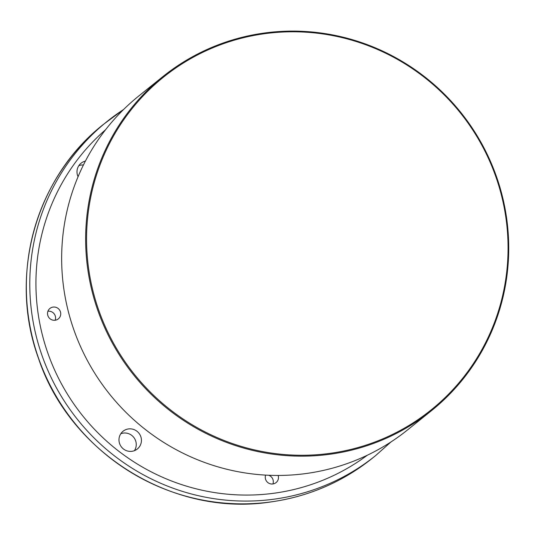 <?xml version="1.0" encoding="UTF-8"?>
<svg xmlns="http://www.w3.org/2000/svg" width="535" height="535" viewBox="0 0 535 535"><rect width="100%" height="100%" fill="white"/><g stroke="black" fill="none" stroke-linecap="round" stroke-linejoin="round"><path stroke-width="0.8" d="M47.923 311.236A6.701 6.554 -128.8 0 1 47.929 311.236A6.701 6.554 -128.8 0 1 55.165 320.238A6.701 6.554 51.2 0 0 60.161 311.069A6.701 6.554 51.2 0 0 49.929 308.441A6.701 6.554 51.2 0 0 55.158 320.238M120.803 433.731A11.389 11.141 -128.8 0 1 134.425 450.671M131.951 451.306A11.389 11.141 51.2 0 0 140.451 435.717A11.389 11.141 51.2 0 0 123.063 431.25A11.389 11.141 51.2 0 0 131.951 451.306M268.717 475.267A6.701 6.554 -128.8 0 1 272.91 483.968A6.701 6.554 51.2 0 0 278.153 475.454M78.826 165.689A11.389 11.141 -128.8 0 1 83.433 164.967M264.457 33.725A213.525 208.938 51.2 0 0 89.138 272.088A213.525 208.938 51.2 0 0 330.169 453.332A213.525 208.938 51.2 0 0 505.488 214.97A213.525 208.938 51.2 0 0 264.457 33.725M264.203 33.043A214.328 209.72 51.2 0 0 162.861 76.612A214.328 209.72 51.2 0 0 104.218 326.591A214.328 209.72 51.2 0 0 330.162 454.222A214.328 209.72 51.2 0 0 431.504 410.653A214.328 209.72 51.2 0 0 490.147 160.674A214.328 209.72 51.2 0 0 264.203 33.043M162.861 76.612L138.879 95.905A214.328 209.72 51.2 0 0 80.23 345.884A214.328 209.72 51.2 0 0 306.174 473.515A214.328 209.72 51.2 0 0 407.516 429.946L431.504 410.653M265.614 475.107A6.701 6.554 51.2 0 0 272.903 483.968M85.406 161.095A11.389 11.141 51.2 0 0 78.063 176.697M103.563 124.301A214.328 209.72 51.2 0 0 44.92 374.286A214.328 209.72 51.2 0 0 270.864 501.91A214.328 209.72 51.2 0 0 372.206 458.341C342.44 482.042 308.628 496.574 270.763 501.957C173.253 517.238 69.831 453.259 38.48 358.316C8.212 275.732 35.511 177.466 103.563 124.301L123.585 109.508A214.328 209.72 51.2 0 0 107.007 121.532A214.328 209.72 51.2 0 0 48.364 371.511A214.328 209.72 51.2 0 0 274.308 499.142A214.328 209.72 51.2 0 0 375.65 455.573L390.951 441.957M105.549 129.758A208.971 204.477 51.2 0 0 55.607 372.186A208.971 204.477 51.2 0 0 274.341 493.183A208.971 204.477 51.2 0 0 367.304 455.231M372.206 458.341L375.65 455.573"/></g></svg>
